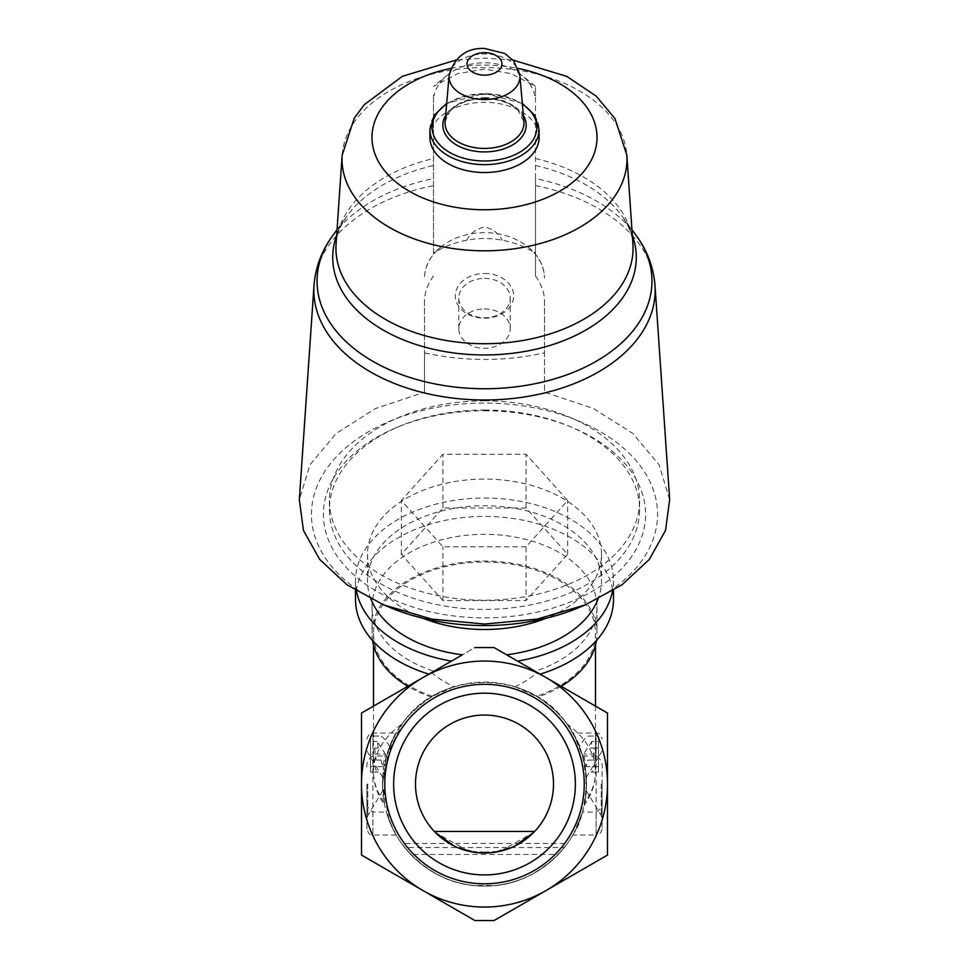 <?xml version="1.0" encoding="UTF-8"?>
<svg xmlns="http://www.w3.org/2000/svg" width="969" height="969" viewBox="0 0 969 969"><rect width="100%" height="100%" fill="white"/><g stroke="black" fill="none" stroke-linecap="round" stroke-linejoin="round"><path stroke-width="0.73" stroke-dasharray="4.84 3.63" d="M415.507 784.054A68.993 68.993 0 0 1 484.5 715.061A68.993 68.993 0 0 1 553.493 784.054A68.993 68.993 0 0 1 484.5 853.047A68.993 68.993 0 0 1 415.507 784.054M533.701 831.45L533.701 832.432L500.331 851.218L476.506 852.587L453.976 845.937M435.299 831.45L435.299 832.432L468.645 851.206L492.446 852.599L514.975 845.961M584.246 784.054A99.746 99.746 0 0 0 434.633 697.68A99.746 99.746 0 0 0 434.633 870.441A99.746 99.746 0 0 0 584.246 784.054M545.995 890.572A122.99 122.99 0 0 1 361.51 784.054A122.99 122.99 0 0 1 545.995 677.537A122.99 122.99 0 0 1 545.995 890.572L494.069 920.55L474.931 920.55L361.51 855.07L361.51 713.051L474.931 647.558L494.069 647.558L474.931 647.558L494.069 647.558L607.49 713.051L607.49 855.07L545.995 890.572M596.092 756.014L582.563 756.014L574.048 735.229C580.201 743.296 584.343 759.599 586.499 784.151C584.307 808.63 580.165 824.873 574.048 832.88L582.563 812.095A101.999 101.999 0 0 1 386.437 812.095L392.857 828.834L396.164 835.048L389.09 820.113L382.501 784.054A101.999 101.999 0 0 1 535.494 695.73A101.999 101.999 0 0 1 535.494 872.391A101.999 101.999 0 0 1 382.501 784.054L386.413 756.086L402.183 723.831C438.739 668.719 530.527 668.985 566.817 723.831C578.493 741.442 584.804 757.37 585.736 771.615L586.136 792.666L584.295 805.154C591.647 794.81 595.378 783.655 595.499 771.687A110.999 71.343 180 0 1 584.876 802.138C586.717 790.11 587.02 780.081 585.785 772.051C586.027 769.071 583.871 760.544 579.317 746.481C572.57 727.259 558.326 710.556 536.584 696.36L514.854 686.682A101.999 101.999 0 0 1 582.563 756.014L576.143 739.286L572.836 733.061L596.092 733.061L596.092 756.014C600.925 758.824 602.924 763.33 602.1 769.556L602.1 829.052L602.1 769.556M596.092 812.095L596.092 835.048L572.836 835.048L576.155 828.81L582.563 812.095L596.092 812.095C600.925 809.309 602.924 804.791 602.1 798.553M454.146 686.682L432.416 696.36C410.59 710.665 396.345 727.368 389.683 746.481C385.129 760.532 382.973 769.047 383.215 772.051L382.501 784.054L384.705 805.154L382.501 784.054L389.114 747.935L396.164 733.061L392.857 739.286L386.437 756.014A101.999 101.999 0 0 1 454.146 686.682A175.014 112.501 90 0 1 431.568 672.595L433.93 671.226A112.501 72.312 180 0 1 371.999 606.642A112.501 72.312 180 0 1 484.5 534.331A112.501 72.312 180 0 1 597.001 606.642A112.501 72.312 180 0 1 535.07 671.226L607.49 713.051L607.49 855.07L494.069 920.55L474.931 920.55L361.51 855.07L361.51 713.051L474.931 647.558M410.686 854.452C432.949 875.915 457.489 886.441 484.306 886.054L484.694 886.054C511.475 886.478 536.014 875.94 558.314 854.452L410.686 854.452L401.59 843.466L449.398 843.454M473.405 885.448C447.351 883.062 424.434 870.416 404.642 847.512L564.358 847.512C544.808 870.295 521.891 882.941 495.595 885.448A101.999 101.999 0 0 1 473.405 885.448L495.595 885.448M558.314 854.452L567.41 843.466L519.602 843.454M389.683 746.481C385.771 740.025 382.67 736.549 380.393 736.052L373.84 736.052C373.15 735.071 372.823 773.468 378.14 772.051L370.509 772.051L370.509 736.052L370.509 772.051L378.14 772.051M432.416 696.36A110.999 71.343 180 0 1 373.501 633.351A110.999 71.343 180 0 1 484.5 562.008A110.999 71.343 180 0 1 595.499 633.351A110.999 71.343 180 0 1 536.584 696.36M590.86 772.051L598.491 772.051L598.491 736.052L598.491 772.051L590.86 772.051C596.177 773.492 595.85 735.108 595.16 736.052L588.607 736.052C586.33 736.549 583.229 740.025 579.317 746.481M514.854 686.682A175.014 112.501 90 0 0 537.432 672.595L535.07 671.226M431.266 697.05A112.501 72.312 180 0 1 407.852 686.282M372.568 640.545A112.501 72.312 180 0 1 371.999 633.351A112.501 72.312 180 0 1 484.5 561.039A112.501 72.312 180 0 1 597.001 633.351A112.501 72.312 180 0 1 596.432 640.545M561.148 686.282A112.501 72.312 180 0 1 537.734 697.05M462.383 654.802L433.93 671.226M355.502 599.339A128.998 82.91 180 0 1 484.5 516.429A128.998 82.91 180 0 1 613.498 599.339M356.471 591.054A128.998 82.91 180 0 1 355.502 580.952A128.998 82.91 180 0 1 484.5 498.042A128.998 82.91 180 0 1 613.498 580.952A128.998 82.91 180 0 1 612.529 591.066M370.945 599.06A116.995 75.207 180 0 1 367.505 580.952A116.995 75.207 180 0 1 484.5 505.757A116.995 75.207 180 0 1 601.495 580.952A116.995 75.207 180 0 1 598.055 599.06M423.162 618.331A116.995 75.207 180 0 1 367.505 554.304A116.995 75.207 180 0 1 484.5 479.098A116.995 75.207 180 0 1 601.495 554.304A116.995 75.207 180 0 1 545.838 618.331M484.5 410.759A161.096 103.55 180 0 1 572.134 427.426A161.096 103.55 180 0 1 606.109 582.224A161.096 103.55 180 0 1 362.891 582.224A161.096 103.55 180 0 1 396.866 427.426A161.096 103.55 180 0 1 484.5 410.759M578.638 607.66A173.063 111.241 0 0 0 615.145 441.355A173.063 111.241 0 0 0 353.855 441.355A173.063 111.241 0 0 0 390.362 607.66M484.5 410.02A155.088 99.698 180 0 1 568.864 426.069A155.088 99.698 180 0 1 639.588 509.718A155.088 99.698 180 0 1 484.5 609.404A155.088 99.698 180 0 1 329.412 509.718A155.088 99.698 180 0 1 400.136 426.069A155.088 99.698 180 0 1 484.5 410.02M484.5 400.839A155.088 99.698 180 0 1 639.588 500.525A155.088 99.698 180 0 1 484.5 600.223A155.088 99.698 180 0 1 329.412 500.525A155.088 99.698 180 0 1 484.5 400.839M526.07 546.807L442.93 546.807L401.36 500.525L442.93 454.243L526.07 454.243L567.64 500.525L526.07 546.807L526.07 600.574L442.93 600.574L401.36 554.304L442.93 508.022L526.07 508.022L567.64 554.304L526.07 600.574M669.664 499.665L659.041 464.805L632.902 433.506L593.537 408.555L544.493 392.179L544.493 352.886C504.546 361.643 464.539 361.643 424.507 352.886L424.507 392.179L375.439 408.567L336.098 433.531L309.959 464.817L299.336 499.665M429.897 137.441A54.603 35.09 180 0 1 484.5 102.339A54.603 35.09 180 0 1 539.103 137.441M434.282 95.083L433.506 95.858L433.506 94.986L434.282 95.083A50.994 39.063 0 0 1 447.496 74.988A50.994 39.063 0 0 1 521.504 74.988A50.994 39.063 0 0 1 534.718 95.083L535.494 95.858L535.494 86.411L535.494 178.562A167.455 107.644 180 0 1 636.027 235.273M535.494 178.562L535.494 276.008L535.494 94.986L534.718 95.083M535.494 94.986L535.494 95.858M433.506 95.858L433.506 254.29C427.559 261.618 424.555 269.564 424.507 278.151A59.993 45.955 0 0 1 440.968 246.986A59.993 45.955 0 0 1 528.032 246.986A59.993 45.955 0 0 1 544.493 278.151C544.445 269.564 541.441 261.618 535.494 254.29L535.494 253.369A77.314 59.23 180 0 0 502.281 240.251C490.387 237.914 478.529 237.914 466.719 240.251C470.086 233.444 476.009 229.023 484.5 227C493.015 229.047 498.938 233.468 502.281 240.251M447.496 74.988L433.506 86.411L457.634 73.644L484.5 69.102L511.426 73.668L535.494 86.411L521.504 74.988M466.719 240.251A77.314 59.23 180 0 0 433.506 253.369L433.506 94.986M433.506 253.369L433.506 254.29L433.506 253.369M535.494 276.008C541.429 284.292 544.433 292.614 544.493 300.996L544.493 352.886M433.506 276.008C427.571 284.329 424.567 292.65 424.507 300.996L424.507 352.886M484.5 273.488A29.179 22.36 0 0 1 509.779 307.028A29.179 22.36 0 0 1 459.221 307.028A29.179 22.36 0 0 1 484.5 273.488M424.507 300.996L424.507 392.179M544.493 300.996L544.493 392.179M484.5 308.941A25.703 19.683 0 0 1 510.203 328.624A25.703 19.683 0 0 1 484.5 348.307A25.703 19.683 0 0 1 458.797 328.624A25.703 19.683 0 0 1 484.5 308.941M484.5 278.406A25.703 19.683 0 0 1 510.203 298.089A25.703 19.683 0 0 1 484.5 317.771A25.703 19.683 0 0 1 458.797 298.089A25.703 19.683 0 0 1 484.5 278.406M442.93 600.574L442.93 546.807M567.64 554.304L567.64 500.525M526.07 508.022L526.07 454.243M442.93 508.022L442.93 454.243M401.36 554.304L401.36 500.525M602.1 784.054L602.1 818.72L602.1 784.054M586.378 788.851L586.281 777.38L586.378 788.851M372.908 812.095L372.908 835.048C371.103 833.837 369.867 837.386 366.9 829.052L366.9 798.553C366.076 804.779 368.075 809.297 372.908 812.095L386.437 812.095M396.164 835.048L372.908 835.048L372.908 733.061L372.908 756.014L386.437 756.014M382.622 788.851L382.719 777.38L382.622 788.851M366.9 784.054L366.9 818.72L366.9 784.054M366.9 829.052L366.9 798.553M372.908 756.014C368.075 758.8 366.076 763.318 366.9 769.556M537.432 672.595L607.49 713.051L607.49 855.07L494.069 920.55L474.931 920.55L361.51 855.07L361.51 713.051L431.568 672.595M385.432 754.052L377.135 741.455A172.676 110.999 90 0 0 378.346 748.056L374.712 748.056A172.676 110.999 90 0 0 376.142 760.059L381.011 760.059A172.676 110.999 90 0 0 382.755 766.661L385.432 754.052L370.509 754.052L370.509 766.661L370.509 754.052M382.755 766.661L370.509 766.661M381.011 760.059L376.142 760.059M374.712 748.056L378.346 748.056M377.135 741.455L370.509 741.455M373.84 736.052L380.393 736.052M588.607 736.052L595.16 736.052M591.865 741.455L583.568 754.052L586.245 766.661A172.676 110.999 90 0 0 587.989 760.059L592.858 760.059A172.676 110.999 90 0 0 594.288 748.056L590.654 748.056A172.676 110.999 90 0 0 591.865 741.455L598.491 741.455L598.491 754.052L583.568 754.052M598.491 754.052L598.491 766.661L598.491 748.056L590.654 748.056M594.288 748.056L598.491 748.056L598.491 741.455M587.989 760.059L592.858 760.059M598.491 766.661L586.245 766.661M575.368 784.054A90.868 90.868 0 0 0 439.066 705.359A90.868 90.868 0 0 0 439.066 862.749A90.868 90.868 0 0 0 575.368 784.054A90.868 90.868 0 0 0 439.066 705.359A90.868 90.868 0 0 0 439.066 862.749A90.868 90.868 0 0 0 575.368 784.054A90.868 90.868 0 0 0 439.066 705.359A90.868 90.868 0 0 0 439.066 862.749A90.868 90.868 0 0 0 575.368 784.054M566.817 723.831A110.999 71.343 180 0 1 595.499 771.687L595.499 706.122M384.124 802.138A110.999 71.343 180 0 1 373.501 771.687A110.999 71.343 180 0 1 402.183 723.831M449.107 75.509A35.441 22.784 180 0 1 484.5 53.985A35.441 22.784 180 0 1 519.893 75.509M484.5 97.699A39.45 25.364 180 0 1 523.89 121.646L517.834 110.018L512.286 105.754C504.558 101.115 495.304 98.741 484.5 98.62C473.55 98.741 464.187 101.176 456.435 105.936L449.664 111.617L445.11 121.646A39.45 25.364 180 0 1 484.5 97.699M445.643 115.456A41.667 26.781 180 0 1 484.5 98.341A41.667 26.781 180 0 1 523.357 115.456M446.636 104.071A52.374 33.661 180 0 1 484.5 93.666A52.374 33.661 180 0 1 522.364 104.071M429.897 129.543A54.603 35.09 180 0 1 484.5 94.453A54.603 35.09 180 0 1 539.103 129.543M450.767 68.436A112.525 72.336 180 0 1 484.5 65.105A112.525 72.336 180 0 1 518.233 68.436M342.154 155.185A142.479 91.583 180 0 1 484.5 67.624A142.479 91.583 180 0 1 626.846 155.185M535.494 165.517A151.782 97.566 180 0 1 621.844 215.881A151.782 97.566 180 0 1 632.333 235.31M336.667 235.31A151.782 97.566 180 0 1 347.156 215.881A151.782 97.566 180 0 1 433.506 165.517M332.973 235.273A167.455 107.644 180 0 1 433.506 178.562M535.494 158.516A148.572 95.495 180 0 1 632.927 244.018C632.478 235.031 628.784 225.656 621.844 215.881L631.945 229.689M337.055 229.689L347.156 215.881C340.216 225.656 336.522 235.031 336.073 244.018A148.572 95.495 180 0 1 433.506 158.516M535.494 185.6A170.665 109.703 180 0 1 654.996 285.467M314.004 285.467A170.665 109.703 180 0 1 433.506 185.6M602.1 829.052C599.242 837.252 597.873 833.897 596.092 835.048L596.092 733.061C597.873 734.211 599.242 730.856 602.1 739.056M601.24 784.054L601.24 815.632L601.24 784.054M367.76 784.054L367.76 815.632L367.76 784.054M373.501 633.351L373.501 645.124M373.501 706.122L373.501 771.687C373.622 783.667 377.353 794.81 384.717 805.154M595.499 633.351L595.499 645.124M371.999 606.642L371.999 633.351M597.001 606.642L597.001 633.351M355.502 580.952L355.502 590.46M613.498 580.952L613.498 590.46M367.505 554.304L367.505 580.952M601.495 554.304L601.495 580.952M400.136 426.069L396.866 427.426M568.864 426.069L572.134 427.426M329.412 500.525L329.412 509.718M639.588 500.525L639.588 509.718M522.303 103.38L484.5 93.375L446.697 103.38M513.086 60.102L484.5 58.092L455.914 60.102M440.968 246.986L433.518 253.006M528.032 246.986L535.482 252.994M510.203 328.624L510.203 298.089M458.797 328.624L458.797 298.089M586.281 777.38L601.24 752.489L602.1 749.388M586.281 790.728L601.24 815.632L602.1 818.72M366.9 739.056C369.867 730.723 371.103 734.272 372.908 733.061L396.164 733.061M382.719 777.38L367.76 752.489L366.9 749.388M382.719 790.728L367.76 815.632L366.9 818.72M519.578 843.454L449.422 843.454"/><path stroke-width="1.45" d="M553.493 784.054A68.993 68.993 0 0 0 450.004 724.303A68.993 68.993 0 0 0 450.004 843.805A68.993 68.993 0 0 0 553.493 784.054M453.976 845.937L435.299 832.432L435.299 831.45L533.701 831.45L533.701 832.432L514.975 845.961M584.246 784.054A99.746 99.746 0 0 0 434.633 697.68A99.746 99.746 0 0 0 434.633 870.441A99.746 99.746 0 0 0 584.246 784.054M474.931 647.558L494.069 647.558L607.49 713.051L607.49 855.07L494.069 920.55L474.931 920.55L423.005 890.572A122.99 122.99 0 0 1 423.005 677.537A122.99 122.99 0 0 1 607.49 784.054A122.99 122.99 0 0 1 423.005 890.572L361.51 855.07L361.51 713.051L462.383 654.802A116.995 75.207 180 0 1 370.945 599.06M407.852 686.282A112.501 72.312 180 0 1 372.568 640.545M596.432 640.545A112.501 72.312 180 0 1 561.148 686.282M428.867 674.145A128.998 82.91 180 0 1 355.502 599.339L355.502 590.46M613.498 590.46L613.498 599.339A128.998 82.91 180 0 1 540.133 674.145M451.469 661.112A128.998 82.91 180 0 1 356.471 591.054M612.529 591.066A128.998 82.91 180 0 1 517.531 661.112M598.055 599.06A116.995 75.207 180 0 1 506.617 654.802M545.838 618.331A116.995 75.207 180 0 1 423.162 618.331M314.004 285.467L299.336 499.665L303.442 530.394L319.734 559.476L347.108 584.876L383.676 604.874L390.362 607.66A173.063 111.241 0 0 0 484.5 625.562A173.063 111.241 0 0 0 578.638 607.66L585.324 604.874L621.904 584.864L649.303 559.44L665.546 530.382L669.664 499.665L654.996 285.467A170.665 109.703 180 0 1 484.5 399.991A170.665 109.703 180 0 1 314.004 285.467C315.422 267.274 321.744 250.547 332.973 235.273A167.455 107.644 180 0 0 484.5 388.739A167.455 107.644 180 0 0 636.027 235.273L631.945 229.689M383.676 604.874L431.786 619.118L484.5 624.048L537.165 619.13L585.312 604.874M539.103 129.543L539.103 137.441A54.603 35.09 180 0 1 484.5 172.53A54.603 35.09 180 0 1 429.897 137.441L429.897 129.543A54.603 35.09 180 0 0 484.5 164.645A54.603 35.09 180 0 0 539.103 129.543L534.658 115.178L522.303 103.38M575.368 784.054A90.868 90.868 0 0 0 439.066 705.359A90.868 90.868 0 0 0 439.066 862.749A90.868 90.868 0 0 0 575.368 784.054M484.5 52.665A17.478 11.24 180 0 1 499.641 69.514A17.478 11.24 180 0 1 469.359 69.514A17.478 11.24 180 0 1 484.5 52.665M519.893 75.509A35.441 22.784 180 0 1 484.5 99.553A35.441 22.784 180 0 1 449.107 75.509L445.11 121.646A39.45 25.364 180 0 0 484.5 148.427A39.45 25.364 180 0 0 523.89 121.646L519.893 75.509L513.618 60.72L504.692 53.465L484.5 48.45C466.343 47.82 454.546 56.844 449.107 75.509M523.357 115.456A41.667 26.781 180 0 1 484.5 151.915A41.667 26.781 180 0 1 445.643 115.456M522.364 104.071A52.374 33.661 180 0 1 521.249 151.309A52.374 33.661 180 0 1 447.751 151.309A52.374 33.661 180 0 1 446.636 104.071M518.233 68.436A112.525 72.336 180 0 1 575.743 179.762A112.525 72.336 180 0 1 393.257 179.762A112.525 72.336 180 0 1 450.767 68.436M626.846 155.185A142.479 91.583 180 0 1 484.5 250.801A142.479 91.583 180 0 1 342.154 155.185L336.073 244.018A148.572 95.495 180 0 0 484.5 343.716A148.572 95.495 180 0 0 632.927 244.018L626.846 155.185L614.976 118.557L596.201 96.137L566.792 76.381L513.086 60.102M632.333 235.31A151.782 97.566 180 0 1 484.5 354.969A151.782 97.566 180 0 1 336.667 235.31M373.501 645.124L373.501 706.122M595.499 645.124L595.499 706.122M446.697 103.38L434.342 115.178L429.897 129.543M455.914 60.102L402.353 76.321L364.368 104.604L354.242 118.206L342.154 155.185M337.055 229.689L332.973 235.273M654.996 285.467C653.578 267.274 647.256 250.547 636.027 235.273"/></g></svg>

